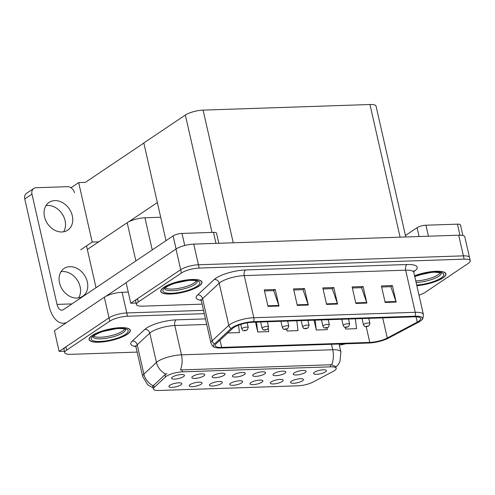 <?xml version="1.0" encoding="UTF-8"?>
<svg xmlns="http://www.w3.org/2000/svg" width="495" height="495" viewBox="0 0 495 495"><rect width="100%" height="100%" fill="white"/><g stroke="black" fill="none" stroke-linecap="round" stroke-linejoin="round"><path stroke-width="0.74" d="M172.526 377.004A6.602 1.801 167.2 0 0 171.604 377.963A6.602 1.801 167.2 0 0 175.923 378.997A6.602 1.801 167.2 0 0 183.509 376.633A6.602 1.801 167.2 0 0 184.295 375.08A6.602 1.801 167.2 0 0 179.042 374.783A6.602 1.801 167.2 0 0 172.526 377.004M210.406 383.916A6.602 1.801 167.2 0 0 209.484 384.875A6.602 1.801 167.2 0 0 213.797 385.908A6.602 1.801 167.2 0 0 221.383 383.545A6.602 1.801 167.2 0 0 222.175 381.992A6.602 1.801 167.2 0 0 216.921 381.695A6.602 1.801 167.2 0 0 210.406 383.916M190.123 384.596A6.602 1.801 167.2 0 0 189.201 385.555A6.602 1.801 167.2 0 0 193.52 386.589A6.602 1.801 167.2 0 0 201.106 384.225A6.602 1.801 167.2 0 0 201.892 382.672A6.602 1.801 167.2 0 0 196.645 382.381A6.602 1.801 167.2 0 0 190.123 384.596M271.241 381.868A6.602 1.801 167.2 0 0 270.32 382.827A6.602 1.801 167.2 0 0 274.638 383.86A6.602 1.801 167.2 0 0 282.224 381.496A6.602 1.801 167.2 0 0 283.01 379.943A6.602 1.801 167.2 0 0 277.763 379.646A6.602 1.801 167.2 0 0 271.241 381.868M253.644 374.269A6.602 1.801 167.2 0 0 252.722 375.229A6.602 1.801 167.2 0 0 257.041 376.268A6.602 1.801 167.2 0 0 264.627 373.904A6.602 1.801 167.2 0 0 265.413 372.345A6.602 1.801 167.2 0 0 260.166 372.054A6.602 1.801 167.2 0 0 253.644 374.269M294.203 372.908A6.602 1.801 167.2 0 0 293.281 373.867A6.602 1.801 167.2 0 0 297.6 374.901A6.602 1.801 167.2 0 0 305.186 372.537A6.602 1.801 167.2 0 0 305.972 370.984A6.602 1.801 167.2 0 0 300.725 370.693A6.602 1.801 167.2 0 0 294.203 372.908M169.841 385.277A6.602 1.801 167.2 0 0 168.919 386.236A6.602 1.801 167.2 0 0 173.238 387.276A6.602 1.801 167.2 0 0 180.824 384.912A6.602 1.801 167.2 0 0 181.609 383.353A6.602 1.801 167.2 0 0 176.362 383.062A6.602 1.801 167.2 0 0 169.841 385.277M233.368 374.956A6.602 1.801 167.2 0 0 232.446 375.915A6.602 1.801 167.2 0 0 236.758 376.949A6.602 1.801 167.2 0 0 244.344 374.585A6.602 1.801 167.2 0 0 245.136 373.032A6.602 1.801 167.2 0 0 239.883 372.735A6.602 1.801 167.2 0 0 233.368 374.956M192.803 376.318A6.602 1.801 167.2 0 0 191.881 377.277A6.602 1.801 167.2 0 0 196.199 378.316A6.602 1.801 167.2 0 0 203.785 375.953A6.602 1.801 167.2 0 0 204.571 374.393A6.602 1.801 167.2 0 0 199.324 374.102A6.602 1.801 167.2 0 0 192.803 376.318M213.085 375.637A6.602 1.801 167.2 0 0 212.163 376.596A6.602 1.801 167.2 0 0 216.482 377.629A6.602 1.801 167.2 0 0 224.068 375.266A6.602 1.801 167.2 0 0 224.854 373.713A6.602 1.801 167.2 0 0 219.607 373.422A6.602 1.801 167.2 0 0 213.085 375.637M250.965 382.548A6.602 1.801 167.2 0 0 250.043 383.507A6.602 1.801 167.2 0 0 254.362 384.541A6.602 1.801 167.2 0 0 261.948 382.177A6.602 1.801 167.2 0 0 262.734 380.624A6.602 1.801 167.2 0 0 257.48 380.333A6.602 1.801 167.2 0 0 250.965 382.548M230.682 383.229A6.602 1.801 167.2 0 0 229.76 384.188A6.602 1.801 167.2 0 0 234.079 385.228A6.602 1.801 167.2 0 0 241.665 382.864A6.602 1.801 167.2 0 0 242.451 381.305A6.602 1.801 167.2 0 0 237.204 381.014A6.602 1.801 167.2 0 0 230.682 383.229M314.486 372.228A6.602 1.801 167.2 0 0 313.564 373.187A6.602 1.801 167.2 0 0 317.883 374.22A6.602 1.801 167.2 0 0 325.469 371.856A6.602 1.801 167.2 0 0 326.255 370.303A6.602 1.801 167.2 0 0 321.007 370.006A6.602 1.801 167.2 0 0 314.486 372.228M273.927 373.589A6.602 1.801 167.2 0 0 273.005 374.548A6.602 1.801 167.2 0 0 277.324 375.581A6.602 1.801 167.2 0 0 284.91 373.218A6.602 1.801 167.2 0 0 285.695 371.665A6.602 1.801 167.2 0 0 280.442 371.374A6.602 1.801 167.2 0 0 273.927 373.589M291.524 381.181A6.602 1.801 167.2 0 0 290.602 382.14A6.602 1.801 167.2 0 0 294.921 383.18A6.602 1.801 167.2 0 0 302.507 380.816A6.602 1.801 167.2 0 0 303.293 379.257A6.602 1.801 167.2 0 0 298.046 378.966A6.602 1.801 167.2 0 0 291.524 381.181M166.4 376.256A11.886 3.236 167.2 0 0 165.491 376.961L154.211 387.43A11.886 3.236 167.2 0 0 153.413 389.027A11.886 3.236 167.2 0 0 158.907 390.487L298.2 385.803A11.886 3.236 167.2 0 0 312.97 382.091L333.29 371.318A11.886 3.236 167.2 0 0 336.204 368.299A11.886 3.236 167.2 0 0 330.71 366.838L182.377 371.825A11.886 3.236 167.2 0 0 166.4 376.256M87.337 249.48L127.19 222.694A13.204 3.595 -12.8 0 1 144.942 217.775L160.689 217.243M128.261 292.081L122.073 292.285L126.763 312.939L203.519 310.359L126.763 312.939A13.204 3.595 167.2 0 0 109.005 317.858L59.122 351.394L64.412 351.215M122.073 292.285A13.204 3.595 167.2 0 0 104.315 297.21L54.431 330.74L59.122 351.394M80.716 249.771L92.181 242.061L98.697 241.845M71.008 187.735L78.668 182.587L92.181 242.061M78.668 182.587L85.369 182.358L143.835 143.067M157.348 202.542L128.601 221.859M130.791 303.218L126.101 282.571L175.985 249.041A13.204 3.595 167.2 0 1 193.743 244.115L458.704 235.199A13.204 3.595 167.2 0 1 464.805 236.827L469.501 257.48A13.204 3.595 167.2 0 0 463.394 255.853L198.433 264.769A13.204 3.595 167.2 0 0 180.681 269.688L130.791 303.218L136.082 303.039M405.789 236.981L376.058 106.134A13.204 3.595 -12.8 0 0 369.957 104.513L203.099 110.125A13.204 3.595 -12.8 0 0 185.347 115.044L143.81 142.962L166.011 240.675M92.12 335.523A21.13 5.754 167.2 0 0 89.088 339.613A21.13 5.754 167.2 0 0 104.674 341.692A21.13 5.754 167.2 0 0 127.258 334.342A21.13 5.754 167.2 0 0 130.296 330.252A21.13 5.754 167.2 0 0 114.704 328.166A21.13 5.754 167.2 0 0 92.12 335.523M153.153 387.894L147.751 384.856L142.696 376.478A17.61 4.795 -12.8 0 1 143.878 374.115L156.451 362.451A17.61 4.795 -12.8 0 1 157.794 361.406A17.61 4.795 -12.8 0 1 181.467 354.841A15.407 8.545 88.1 0 1 180.397 369.938L330.239 364.778L331.656 364.846L335.814 366.603M331.656 364.846A15.407 8.545 -91.9 0 0 332.727 349.748L181.467 354.841L174.803 325.518A17.61 4.795 167.2 0 0 151.136 332.077A17.61 4.795 167.2 0 0 149.787 333.123L137.214 344.786L143.878 374.115A15.407 13.415 47.1 0 0 153.246 385.747L164.983 374.715L166.963 373.663M204.274 313.663L127.512 316.243L126.763 312.939A13.204 3.595 167.2 0 0 109.005 317.858L65.891 346.84A13.204 3.595 167.2 0 0 63.997 349.396L64.746 352.7A13.204 3.595 167.2 0 0 70.853 354.327L137.158 352.094M127.512 316.243A13.204 3.595 167.2 0 0 109.76 321.168L66.646 350.144A13.204 3.595 167.2 0 0 64.746 352.7M339.316 345.102A13.204 3.595 167.2 0 0 345.615 343.802M163.789 287.354A21.13 5.754 167.2 0 0 160.757 291.444A21.13 5.754 167.2 0 0 176.344 293.523A21.13 5.754 167.2 0 0 198.934 286.166A21.13 5.754 167.2 0 0 201.966 282.082A21.13 5.754 167.2 0 0 186.374 279.997A21.13 5.754 167.2 0 0 163.789 287.354M416.846 285.695A21.13 5.754 167.2 0 0 442.883 277.961A21.13 5.754 167.2 0 0 445.915 273.871A21.13 5.754 167.2 0 0 414.587 275.764M233.813 327.498A14.089 3.836 -12.8 0 1 252.747 322.251L414.185 316.819A14.089 3.836 -12.8 0 1 420.694 318.551A14.089 3.836 -12.8 0 1 417.242 322.127L387.288 338.011A14.089 3.836 -12.8 0 1 369.777 342.41L221.667 347.397A14.089 3.836 -12.8 0 1 215.152 345.659A14.089 3.836 -12.8 0 1 216.098 343.771L232.737 328.34A14.089 3.836 -12.8 0 1 233.813 327.498M232.347 327.548A15.846 4.313 167.2 0 0 231.134 328.494L214.502 343.926A15.846 4.313 167.2 0 0 214.941 347.379A15.846 4.313 167.2 0 0 220.764 348.004L368.88 343.016A15.846 4.313 167.2 0 0 388.569 338.066L418.529 322.183A15.846 4.313 167.2 0 0 421.635 320.011A15.846 4.313 167.2 0 0 415.088 316.212L253.65 321.645A15.846 4.313 167.2 0 0 232.347 327.548M418.987 295.119A13.204 3.595 167.2 0 0 425.236 292.316L468.357 263.34A13.204 3.595 167.2 0 0 470.25 260.785L469.501 257.48A13.204 3.595 167.2 0 0 463.394 255.853L198.433 264.769A13.204 3.595 167.2 0 0 180.681 269.688L137.567 298.671A13.204 3.595 167.2 0 0 135.667 301.226L136.422 304.53A13.204 3.595 167.2 0 0 142.523 306.158L202.115 304.147M381.645 287.001L390.846 286.692L395.975 301.523A3.521 1.955 88.1 0 1 396.136 302.08L392.38 285.559L381.397 285.931L385.153 302.451L396.136 302.08M390.691 286.692L392.38 285.559M352.36 287.985L361.56 287.675L366.69 302.513A3.521 1.955 88.1 0 1 366.851 303.064L363.095 286.543L352.112 286.914L355.868 303.435L366.851 303.064M361.406 287.682L363.095 286.543M264.503 290.942L273.704 290.633L278.834 305.471A3.521 1.955 88.1 0 1 278.994 306.021L275.239 289.501L264.256 289.872L268.012 306.393L278.994 306.021M273.549 290.639L275.239 289.501M293.789 289.959L302.99 289.643L308.119 304.481A3.521 1.955 88.1 0 1 308.28 305.038L304.524 288.517L293.541 288.888L297.297 305.409L308.28 305.038M302.835 289.649L304.524 288.517M323.074 288.969L332.275 288.659L337.404 303.497A3.521 1.955 88.1 0 1 337.565 304.054L333.809 287.533L322.827 287.898L326.582 304.419L337.565 304.054M332.12 288.665L333.809 287.533M470.25 260.785A13.204 3.595 167.2 0 0 464.143 259.157L199.182 268.073A13.204 3.595 167.2 0 0 181.43 272.993L138.315 301.975A13.204 3.595 167.2 0 0 136.422 304.53M345.225 327.356L345.603 329.033L356.586 328.661L355.373 318.799M255.513 322.158L257.747 331.99L268.729 331.619L268.333 328.377M228.337 332.417L228.461 332.974L239.444 332.603L238.534 325.19M314.084 320.191L316.317 330.017L327.3 329.645L327.077 327.845M286.617 329.175L287.032 331L298.015 330.635L296.802 320.772M287.032 331L286.803 329.113M257.747 331.99L256.534 322.127M267.677 323.074L267.529 321.849A2.203 1.145 -92.9 0 0 267.578 321.849A2.203 1.145 -92.9 0 0 267.894 321.744M228.461 332.974L228.387 332.374M316.317 330.017L315.105 320.154M345.603 329.033L345.399 327.381M366.226 326.712A2.203 1.145 -92.9 0 0 366.3 326.712A2.203 1.145 -92.9 0 0 366.659 326.576L368.094 326.168L366.263 326.23L366.578 326.582L367.612 326.106L366.659 326.576M366.578 326.582A2.203 1.293 89.1 0 1 366.145 326.719C364.382 326.106 365.39 327.616 363.491 324.868A3.304 0.897 -12.8 0 1 363.967 324.225A3.304 0.897 -12.8 0 1 367.494 323.08A3.304 0.897 -12.8 0 1 369.932 323.402L368.855 325.933L366.3 326.712M389.188 317.753A2.203 1.145 -92.9 0 0 389.262 317.753A2.203 1.145 -92.9 0 0 389.577 317.648M389.491 317.648A2.203 1.293 89.1 0 1 389.107 317.759L388.334 317.691M45.985 205.611A16.725 13.155 -123.9 0 1 47.613 205.444A16.725 13.155 -123.9 0 1 62.63 214.644A16.725 13.155 -123.9 0 1 63.595 231.815M61.968 231.982A16.725 13.155 -123.9 0 1 45.664 220.294A16.725 13.155 -123.9 0 1 49.073 202.406A16.725 13.155 -123.9 0 1 54.84 200.593A16.725 13.155 -123.9 0 1 71.15 212.281A16.725 13.155 -123.9 0 1 67.735 230.169A16.725 13.155 -123.9 0 1 61.968 231.982M61.003 271.699A16.725 13.155 -123.9 0 1 62.63 271.532A16.725 13.155 -123.9 0 1 77.647 280.727A16.725 13.155 -123.9 0 1 78.612 297.897M76.985 298.064A16.725 13.155 -123.9 0 1 60.675 286.376A16.725 13.155 -123.9 0 1 64.09 268.488A16.725 13.155 -123.9 0 1 69.851 266.675A16.725 13.155 -123.9 0 1 86.161 278.363A16.725 13.155 -123.9 0 1 82.752 296.251A16.725 13.155 -123.9 0 1 76.985 298.064M215.987 243.367L213.487 232.365L182.005 233.43L184.753 245.508M126.132 282.713L106.029 296.22M65.693 323.167L63.49 323.241A26.414 14.652 -91.9 0 1 49.055 305.947L24.75 198.971A6.602 5.191 -123.9 0 1 26.557 193.31L33.784 188.453A6.602 5.191 56.1 0 0 31.971 194.12L57.03 304.4L71.942 303.899M74.436 192.691A6.602 5.191 56.1 0 0 67.537 186.677L36.055 187.735A6.602 5.191 56.1 0 0 33.784 188.453M86.52 245.867L96.024 287.713M57.03 304.4A8.805 4.882 88.1 0 0 61.838 310.161A8.805 4.882 88.1 0 0 63.422 309.623L173.126 235.886A6.602 1.801 -12.8 0 1 182.005 233.43M213.487 232.365A6.602 1.801 -12.8 0 1 216.538 233.182L218.833 243.274M63.49 323.241A26.414 14.652 -91.9 0 0 66.751 322.462M459.942 235.187L457.436 224.161L425.954 225.219L428.453 236.22M405.448 235.49L417.075 227.675A6.602 1.801 -12.8 0 1 425.954 225.219M457.436 224.161A6.602 1.801 -12.8 0 1 460.486 224.971L462.881 235.509M345.943 327.393A2.203 1.145 -92.9 0 0 346.017 327.393A2.203 1.145 -92.9 0 0 346.376 327.263L347.818 326.855L345.986 326.917L346.296 327.263L347.329 326.787L346.376 327.263M346.296 327.263A2.203 1.293 89.1 0 1 345.863 327.399C344.099 326.787 345.114 328.296 343.214 325.549A3.304 0.897 -12.8 0 1 343.685 324.912A3.304 0.897 -12.8 0 1 347.218 323.761A3.304 0.897 -12.8 0 1 349.649 324.089L348.573 326.613L346.017 327.393M325.667 328.074A2.203 1.145 -92.9 0 0 325.741 328.074A2.203 1.145 -92.9 0 0 326.094 327.944L327.535 327.535L325.704 327.597L326.019 327.944L327.046 327.467L326.094 327.944M326.019 327.944A2.203 1.293 89.1 0 1 325.58 328.08C323.817 327.467 324.831 328.983 322.932 326.23A3.304 0.897 -12.8 0 1 323.408 325.592A3.304 0.897 -12.8 0 1 326.935 324.442A3.304 0.897 -12.8 0 1 329.373 324.769L328.296 327.294L325.741 328.074M305.384 328.76A2.203 1.145 -92.9 0 0 305.458 328.76A2.203 1.145 -92.9 0 0 305.817 328.624L307.253 328.216L305.427 328.278L305.737 328.631L306.77 328.148L305.817 328.624M305.737 328.631A2.203 1.293 89.1 0 1 305.304 328.767C303.54 328.154 304.549 329.664 302.649 326.917A3.304 0.897 -12.8 0 1 303.126 326.273A3.304 0.897 -12.8 0 1 306.653 325.128A3.304 0.897 -12.8 0 1 309.09 325.45L308.014 327.981L305.458 328.76M368.905 318.433A2.203 1.145 -92.9 0 0 368.979 318.433A2.203 1.145 -92.9 0 0 369.295 318.328M369.208 318.335A2.203 1.293 89.1 0 1 368.825 318.44L368.051 318.372M348.629 319.114A2.203 1.145 -92.9 0 0 348.703 319.114A2.203 1.145 -92.9 0 0 349.018 319.015M348.932 319.015A2.203 1.293 89.1 0 1 348.542 319.12L347.768 319.052M328.346 319.801A2.203 1.145 -92.9 0 0 328.42 319.801A2.203 1.145 -92.9 0 0 328.736 319.696M328.649 319.696A2.203 1.293 89.1 0 1 328.265 319.807L327.492 319.739M308.069 320.482A2.203 1.145 -92.9 0 0 308.137 320.482A2.203 1.145 -92.9 0 0 308.459 320.376M308.373 320.383A2.203 1.293 89.1 0 1 307.983 320.488L307.209 320.42M124.678 329.002A16.286 4.436 -12.8 0 1 122.482 331.174A16.286 4.436 -12.8 0 1 106.716 336.588A16.286 4.436 -12.8 0 1 93.611 336.062M92.299 335.517A20.908 5.692 -12.8 0 1 114.654 328.241A20.908 5.692 -12.8 0 1 130.08 330.301A20.908 5.692 -12.8 0 1 127.079 334.348A20.908 5.692 -12.8 0 1 104.723 341.624A20.908 5.692 -12.8 0 1 89.298 339.564A20.908 5.692 -12.8 0 1 92.299 335.517M116.065 328.742L103.498 331.353M114.741 328.89L105.157 330.858M196.348 280.832A16.286 4.436 -12.8 0 1 194.158 282.998A16.286 4.436 -12.8 0 1 178.386 288.418A16.286 4.436 -12.8 0 1 165.281 287.886M163.975 287.347A20.908 5.692 -12.8 0 1 186.324 280.065A20.908 5.692 -12.8 0 1 201.75 282.125A20.908 5.692 -12.8 0 1 198.749 286.172A20.908 5.692 -12.8 0 1 176.399 293.455A20.908 5.692 -12.8 0 1 160.974 291.394A20.908 5.692 -12.8 0 1 163.975 287.347M187.735 280.572L175.168 283.183M186.411 280.721L176.826 282.682M440.296 272.621A16.286 4.436 -12.8 0 1 438.1 274.793A16.286 4.436 -12.8 0 1 415.75 280.869M414.6 275.833A20.908 5.692 -12.8 0 1 445.698 273.921A20.908 5.692 -12.8 0 1 442.697 277.967A20.908 5.692 -12.8 0 1 416.827 285.627M431.683 272.361L419.117 274.972M430.359 272.51L420.775 274.478M285.108 329.441A2.203 1.145 -92.9 0 0 285.176 329.441A2.203 1.145 -92.9 0 0 285.535 329.311L286.976 328.903L285.145 328.958L285.454 329.311L286.487 328.835L285.535 329.311M285.454 329.311A2.203 1.293 89.1 0 1 285.021 329.447C283.258 328.835 284.272 330.344 282.373 327.597A3.304 0.897 -12.8 0 1 282.843 326.96A3.304 0.897 -12.8 0 1 286.376 325.809A3.304 0.897 -12.8 0 1 288.808 326.137L287.731 328.661L285.176 329.441M264.825 330.122A2.203 1.145 -92.9 0 0 264.899 330.122A2.203 1.145 -92.9 0 0 265.258 329.992L266.694 329.583L264.862 329.645L265.178 329.992L266.211 329.515L265.258 329.992M265.178 329.992A2.203 1.293 89.1 0 1 264.745 330.128C262.981 329.515 263.99 331.031 262.09 328.278A3.304 0.897 -12.8 0 1 262.567 327.64A3.304 0.897 -12.8 0 1 266.093 326.49A3.304 0.897 -12.8 0 1 268.531 326.818L267.455 329.342L264.899 330.122M244.542 330.808A2.203 1.145 -92.9 0 0 244.617 330.808A2.203 1.145 -92.9 0 0 244.976 330.672L246.417 330.264L244.586 330.326L244.895 330.679L245.928 330.196L244.976 330.672M244.895 330.679A2.203 1.293 89.1 0 1 244.462 330.808C242.699 330.202 243.707 331.712 241.814 328.965A3.304 0.897 -12.8 0 1 242.284 328.321A3.304 0.897 -12.8 0 1 245.817 327.176A3.304 0.897 -12.8 0 1 248.249 327.498L247.172 330.029L244.617 330.808M287.787 321.162A2.203 1.145 -92.9 0 0 287.861 321.162A2.203 1.145 -92.9 0 0 288.177 321.057M288.09 321.063A2.203 1.293 89.1 0 1 287.706 321.168L286.933 321.1M267.807 321.744A2.203 1.293 89.1 0 1 267.424 321.855L266.65 321.781M165.491 376.961L164.983 374.715M127.19 222.694L135.871 260.927M104.315 297.21L109.76 321.168M144.942 217.775L152.243 249.926M330.71 366.838L330.239 364.778M182.377 371.825L181.912 369.771M154.211 387.43L153.698 385.178M458.704 235.199L464.143 259.157M175.985 249.041L181.43 272.993M193.743 244.115L199.182 268.073M203.099 110.125L233.238 242.785M185.347 115.044L212.015 232.415M369.957 104.513L400.096 237.173M165.899 374.121A15.407 13.415 47.1 0 1 156.451 362.451L149.787 333.123A4.399 3.83 -132.9 0 0 144.849 329.379A22.009 5.996 -12.8 0 1 176.121 319.869L205.456 318.879M331.483 344.279L332.727 349.748A17.61 4.795 -12.8 0 1 340.869 351.92L339.075 344.019M135.803 346.519A22.009 5.996 -12.8 0 1 132.276 341.043L144.849 329.379M66.646 350.144L65.891 346.84M206.724 324.442L174.803 325.518A4.399 2.444 -91.9 0 1 176.121 319.869M132.276 341.043A4.399 3.83 -132.9 0 1 137.214 344.786A17.61 4.795 167.2 0 0 136.032 347.15L135.184 345.764M201.168 300.372A22.009 5.996 -12.8 0 1 197.647 294.902L214.279 279.465A22.009 5.996 -12.8 0 1 245.551 269.954L406.989 264.522A4.399 2.444 -91.9 0 0 405.671 270.171L244.233 275.604A17.61 4.795 167.2 0 0 220.56 282.169A17.61 4.795 167.2 0 0 219.217 283.214L202.579 298.646A17.61 4.795 167.2 0 0 201.397 301.01L200.549 299.617M406.989 264.522A22.009 5.996 -12.8 0 1 414.006 271.495A22.009 5.996 -12.8 0 1 413.74 271.668M413.808 272.337A17.61 4.795 167.2 0 0 405.671 270.171L415.237 312.302A17.61 4.795 -12.8 0 1 423.38 314.467L413.808 272.337L413.975 270.722M214.941 347.379C213.568 347.193 212.244 345.776 210.969 343.134A17.61 4.795 -12.8 0 1 212.151 340.777L228.789 325.339A17.61 4.795 -12.8 0 1 230.132 324.293A17.61 4.795 -12.8 0 1 253.805 317.734A4.399 2.444 88.1 0 1 253.65 321.645M231.134 328.494A4.399 3.83 47.1 0 1 228.789 325.339L219.217 283.214A4.399 3.83 -132.9 0 0 214.279 279.465M197.647 294.902A4.399 3.83 -132.9 0 1 202.579 298.646L212.151 340.777A4.399 3.83 47.1 0 0 214.502 343.926M415.088 316.212A4.399 2.444 -91.9 0 0 415.237 312.302L253.805 317.734L244.233 275.604A4.399 2.444 -91.9 0 1 245.551 269.954M138.315 301.975L137.567 298.671M369.777 342.41L366.213 326.712M387.288 338.011L382.709 317.877M417.242 322.127L416.035 316.819M221.667 347.397L220.015 340.139M337.404 303.497L326.453 303.868M308.119 304.481L297.167 304.852M278.834 305.471L267.882 305.836M366.69 302.513L355.738 302.878M395.975 301.523L385.023 301.894M31.971 194.12L24.75 198.971M176.096 248.966L173.126 235.886M419.086 236.536L417.075 227.675M125.594 329.385A16.737 4.56 -12.8 0 1 123.187 332.609A16.737 4.56 -12.8 0 1 105.33 338.425A16.737 4.56 -12.8 0 1 92.949 336.804M93.951 335.462A18.928 5.154 -12.8 0 1 119.394 328.408A18.928 5.154 -12.8 0 1 125.433 334.403A18.928 5.154 -12.8 0 1 99.984 341.457A18.928 5.154 -12.8 0 1 93.951 335.462M197.264 281.216A16.737 4.56 -12.8 0 1 194.857 284.433A16.737 4.56 -12.8 0 1 177 290.256A16.737 4.56 -12.8 0 1 164.618 288.635M165.621 287.292A18.928 5.154 -12.8 0 1 191.07 280.238A18.928 5.154 -12.8 0 1 197.103 286.228A18.928 5.154 -12.8 0 1 171.654 293.281A18.928 5.154 -12.8 0 1 165.621 287.292M441.212 273.005A16.737 4.56 -12.8 0 1 438.805 276.222A16.737 4.56 -12.8 0 1 416.109 282.472M414.742 276.439A18.928 5.154 -12.8 0 1 438.013 272.052A18.928 5.154 -12.8 0 1 441.051 278.023A18.928 5.154 -12.8 0 1 416.691 285.021M153.413 389.027L152.59 385.413M335.938 367.135L338.289 364.53L339.929 361.666L340.869 351.92M142.696 376.478L136.032 347.15M421.635 320.011C422.792 319.25 423.374 317.4 423.38 314.467M210.969 343.134L201.397 301.01M368.806 318.44L369.932 323.402M362.062 318.576L363.491 324.868M390.171 317.629L389.262 317.753M348.523 319.12L349.649 324.089M341.779 319.256L343.214 325.549M328.241 319.807L329.373 324.769M321.502 319.937L322.932 326.23M307.964 320.488L309.09 325.45M301.22 320.618L302.649 326.917M369.895 318.31L368.979 318.433M349.612 318.99L348.703 319.114M329.33 319.677L328.42 319.801M309.053 320.358L308.137 320.482M125.557 329.243L123.911 328.816C120.353 328.433 117.321 328.451 114.815 328.884C106.184 330.153 99.476 332.269 94.706 335.22L92.924 336.656M130.08 330.301L129.894 329.491M89.298 339.564L89.119 338.753M197.227 281.067L195.581 280.646C192.023 280.263 188.991 280.281 186.491 280.714C177.853 281.983 171.146 284.093 166.376 287.05L164.594 288.48M201.75 282.125L201.564 281.321M160.974 291.394L160.788 290.584M441.175 272.856L434.251 272.176L430.433 272.504L424.054 273.636L414.767 276.55M445.698 273.921L445.512 273.11M287.682 321.168L288.808 326.137M280.943 321.305L282.373 327.597M267.405 321.855L268.531 326.818M260.661 321.985L262.09 328.278M247.197 322.858L248.249 327.498M240.78 324.417L241.814 328.965M288.771 321.038L287.861 321.162M268.494 321.719L267.578 321.849"/></g></svg>
